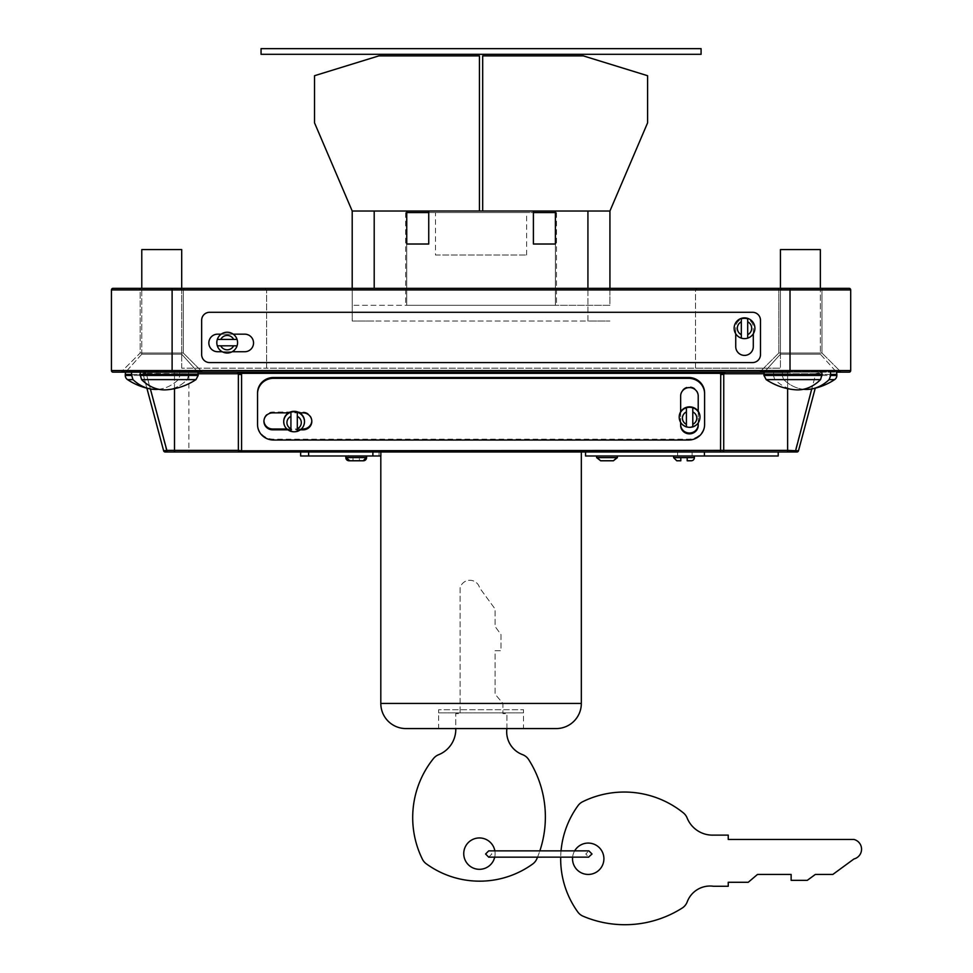 <?xml version="1.0" encoding="UTF-8"?>
<svg xmlns="http://www.w3.org/2000/svg" width="973" height="973" viewBox="0 0 973 973"><rect width="100%" height="100%" fill="white"/><g stroke="black" fill="none" stroke-linecap="round" stroke-linejoin="round"><path stroke-width="0.73" stroke-dasharray="4.87 3.65" d="M406.738 211.019L406.738 305.303L406.738 244.016L406.738 305.303L555.401 305.303L352.202 305.303L406.738 305.303L406.738 211.019L352.202 211.019L406.738 211.019L352.202 211.019L406.738 211.019L406.738 244.016L428.74 244.016L406.738 244.016L428.74 244.016L428.74 211.019L479.434 211.019L479.434 55.875L378.862 55.875L314.534 75.712L314.534 122.853L352.202 211.019L352.202 321.017L374.204 321.017L352.202 321.017L352.202 288.336M587.923 211.019L555.401 211.019L609.925 211.019L555.401 211.019L609.925 211.019L587.923 211.019L587.923 321.017L609.925 321.017L374.204 321.017L587.923 321.017L587.923 288.336M482.693 211.019L609.925 211.019L609.925 305.303L555.401 305.303L609.925 305.303L609.925 211.019L647.592 122.853L647.592 75.712L583.277 55.875L482.693 55.875L482.693 211.019L533.399 211.019L428.74 211.019L533.399 211.019L428.74 211.019L428.74 244.016L428.74 211.019M352.202 211.019L352.202 305.303L352.202 211.019L479.434 211.019M609.925 288.336L609.925 211.019M555.401 211.019L555.401 305.303L555.401 211.019L555.401 305.303L555.401 244.016L533.399 244.016L533.399 211.019L533.399 244.016L555.401 244.016L533.399 244.016L533.399 211.019M435.49 255.023L526.636 255.023L435.49 255.023L435.49 212.588L526.636 212.588L435.49 212.588M526.636 255.023L526.636 212.588M555.401 212.588L406.738 212.588M428.74 212.588L533.399 212.588M405.632 212.588L405.632 305.303L556.495 305.303L405.632 305.303M556.495 212.588L556.495 305.303M617.393 455.984L596.644 455.984L617.393 455.984M366.578 457.626A3.199 3.199 0 0 0 366.578 457.578L345.816 457.578A3.199 3.199 0 0 0 345.816 457.626M353.004 460.776L362.625 460.776L359.39 460.776L359.39 457.626L359.39 460.776L362.625 460.776L349.757 460.776L353.004 460.776L353.004 457.626L353.004 460.776M353.004 457.626L359.39 457.626L353.004 457.626M366.578 455.984L345.816 455.984L366.578 455.984L345.816 455.984L366.578 455.984L366.578 457.578M345.816 457.578L345.816 455.984M348.541 451.995L380.857 451.995L348.541 451.995L348.541 455.984L379.02 455.984L348.541 455.984M287.838 429.835L288.592 429.835A10.375 10.022 180 0 0 304.5 421.564M679.227 417.089A10.375 10.022 180 0 0 698.213 422.477A10.375 10.022 180 0 0 699.976 417.089M698.213 396.06L698.213 395.233A8.781 8.477 180 0 0 689.431 386.755A8.781 8.477 180 0 0 680.65 395.233L680.65 425.359M754.89 328.254A10.375 10.375 0 0 0 747.702 318.378L747.702 321.82A7.188 7.188 0 0 1 747.702 334.688L747.702 318.378A10.375 10.375 0 0 0 741.317 318.378L741.317 338.13A10.375 10.375 0 0 0 754.89 328.254A10.375 10.375 0 0 0 744.515 317.879A10.375 10.375 0 0 0 735.734 333.788A10.375 10.375 0 0 0 754.89 328.254A10.375 10.375 0 0 0 744.515 317.879A10.375 10.375 0 0 0 735.734 333.788A10.375 10.375 0 0 0 754.89 328.254A10.375 10.375 0 0 1 747.702 338.13M244.758 351.727A8.781 8.781 0 0 0 253.539 342.946A8.781 8.781 0 0 0 244.758 334.165L233.204 334.165A10.375 10.375 0 0 0 216.821 342.618A10.375 10.375 0 0 0 232.194 351.727A10.375 10.375 0 0 0 237.071 339.431L217.32 339.431A10.375 10.375 0 0 0 232.194 351.727A10.375 10.375 0 0 0 233.204 334.165A10.375 10.375 0 0 0 221.187 334.165L217.624 334.165A8.781 8.781 0 0 0 208.842 342.946A8.781 8.781 0 0 0 217.624 351.727L244.758 351.727A8.781 8.781 0 0 0 253.539 342.946A8.781 8.781 0 0 0 244.758 334.165L217.624 334.165A8.781 8.781 0 0 0 208.842 342.946A8.781 8.781 0 0 0 217.624 351.727L244.758 351.727A8.781 8.781 0 0 0 253.539 342.946A8.781 8.781 0 0 0 244.758 334.165L217.624 334.165A8.781 8.781 0 0 0 208.842 342.946A8.781 8.781 0 0 0 217.624 351.727L244.758 351.727M172.112 288.336L820.348 288.336L820.348 354.172L835.564 371.066A5.023 5.023 0 0 1 836.318 372.16L759.025 372.16A1.593 1.593 0 0 0 760.144 371.686L840.648 371.686L760.144 371.686L778.838 353.004L760.144 371.686L840.648 371.686L821.954 353.004L821.954 289.93L821.954 353.004L778.838 353.004L821.954 353.004L778.838 353.004L778.838 289.93L821.954 289.93A1.593 1.593 0 0 1 823.547 288.336A1.593 1.593 0 0 0 821.954 289.93L778.838 289.93A1.593 1.593 0 0 0 777.245 288.336L823.547 288.336L777.245 288.336A1.593 1.593 0 0 1 778.838 289.93L778.838 353.004L821.954 353.004L840.648 371.686A1.593 1.593 0 0 0 841.767 372.16A1.593 1.593 0 0 1 840.648 371.686L760.144 371.686A1.593 1.593 0 0 1 759.025 372.16L849.088 372.16A1.593 1.593 0 0 0 850.694 370.567L850.694 289.93L111.445 289.93L111.445 370.567L172.112 370.567L172.112 288.336L141.778 288.336L141.778 354.172L181.696 354.172L196.911 371.066L126.575 371.066L196.911 371.066A5.023 5.023 0 0 1 198.2 374.435L188.786 374.435L187.278 379.616A61.518 41.304 -90 0 1 166.638 389.796A61.518 41.304 90 0 0 187.278 379.616L188.786 375.432L198.2 375.432L140.076 375.432L140.44 372.16L131.781 372.16L131.404 375.432L132.973 379.616A61.056 41.778 90 0 0 150.377 388.932A61.056 41.778 90 0 0 178.424 379.616L179.993 375.432L179.616 372.16L188.421 372.16L188.786 375.432L198.2 375.432L198.2 374.435L188.786 374.435L188.421 372.16L140.44 372.16M201.983 371.686A1.593 1.593 0 0 0 203.114 372.16L120.36 372.16L203.114 372.16A1.593 1.593 0 0 1 201.983 371.686L121.491 371.686A1.593 1.593 0 0 1 120.36 372.16A1.593 1.593 0 0 0 121.491 371.686L201.983 371.686L121.491 371.686L201.983 371.686L183.289 353.004L201.983 371.686M184.894 288.336L138.592 288.336A1.593 1.593 0 0 1 140.185 289.93L140.185 353.004L121.491 371.686L140.185 353.004L183.289 353.004L140.185 353.004L183.289 353.004L140.185 353.004L140.185 289.93L183.289 289.93L183.289 353.004L183.289 289.93L140.185 289.93A1.593 1.593 0 0 0 138.592 288.336L184.894 288.336A1.593 1.593 0 0 0 183.289 289.93A1.593 1.593 0 0 1 184.894 288.336L138.592 288.336L184.894 288.336M697.13 288.336L695.525 289.93A1.593 1.593 0 0 1 697.118 288.336L782.037 288.336L697.118 288.336A1.593 1.593 0 0 0 695.525 289.93L697.13 288.336L180.102 288.336L697.13 288.336M780.443 289.93L782.037 288.336L780.443 289.93L695.525 289.93L780.443 289.93L780.443 368.171L780.443 289.93M221.187 334.165A10.375 10.375 0 0 0 217.32 345.816L237.071 345.816A10.375 10.375 0 0 0 233.204 334.165L221.187 334.165L233.204 334.165M694.381 455.984L673.62 455.984L692.119 455.984L677.622 455.984L677.622 451.995L692.119 451.995L677.622 451.995L677.622 455.984L694.381 455.984M704.403 451.995L585.551 451.995L704.403 451.995L704.403 455.984L704.403 451.995L704.403 455.984L778.218 455.984M694.381 457.626L687.193 457.626L687.193 460.776L691.231 460.776M600.572 460.776L613.464 460.776M585.551 451.995L585.551 455.984L704.403 455.984M692.119 455.984L692.119 451.995L692.119 455.984M687.193 457.626L673.62 457.626M724.836 372.245L141.353 372.16L725.359 372.16L720.725 373.34A3.199 0.803 15 0 0 723.815 373.34L723.754 450.39L723.754 373.754L723.754 450.39L241.572 450.803L241.572 451.995L796.936 451.995A1.593 1.593 0 0 0 798.48 450.803L815.265 388.166A61.615 61.615 0 0 1 811.75 388.932A61.056 41.778 90 0 0 829.154 379.616L830.735 375.432L836.853 375.432L836.853 374.435L830.735 374.435L830.735 375.432M166.845 451.995L146.315 373.754L143.226 374.581L146.874 388.166L142.897 373.34L143.226 374.581L145.974 373.34L188.884 373.754L188.884 451.995L165.191 451.995A1.593 1.593 0 0 1 163.646 450.803A1.593 1.593 0 0 0 165.191 451.995M188.884 451.995L239.978 451.995A1.593 1.593 0 0 1 238.373 450.39A1.593 1.593 0 0 0 239.978 451.995A1.593 1.593 0 0 1 238.373 450.39L163.646 450.803M308.623 451.995L372.878 451.995L300.645 451.995L308.623 451.995L308.623 455.984L380.857 455.984L379.02 455.984L380.857 455.984L380.857 451.995M300.645 451.995L300.645 455.984L308.623 455.984M680.65 411.81L680.65 422.428M698.213 422.951L698.213 411.287M283.739 421.564A10.375 10.022 180 0 0 288.592 429.835L300.402 429.835M257.541 392.922L257.541 423.766A15.969 15.422 180 0 0 273.498 439.188L688.629 439.188A15.969 15.422 180 0 0 704.598 423.766L704.598 393.749M237.071 339.431L220.762 339.431A7.188 7.188 0 0 1 233.642 339.431L217.32 339.431A10.375 10.375 0 0 1 237.071 339.431A10.375 10.375 0 0 0 217.32 339.431M217.32 345.816L233.642 345.816A7.188 7.188 0 0 1 220.762 345.816L237.071 345.816A10.375 10.375 0 0 1 217.32 345.816A10.375 10.375 0 0 0 237.071 345.816M741.317 318.378A10.375 10.375 0 0 0 734.141 328.254A10.375 10.375 0 0 1 741.317 318.378L741.317 334.688A7.188 7.188 0 0 1 741.317 321.82L741.317 338.13A10.375 10.375 0 0 1 734.141 328.254A10.375 10.375 0 0 0 741.317 338.13M209.633 312.284A7.979 7.979 0 0 0 201.654 320.263L201.654 354.598A7.979 7.979 0 0 0 209.633 362.576L752.494 362.576A7.979 7.979 0 0 0 760.485 354.598L760.485 320.263A7.979 7.979 0 0 0 752.494 312.284L209.633 312.284A7.979 7.979 0 0 0 201.654 320.263L201.654 354.598A7.979 7.979 0 0 0 209.633 362.576L752.494 362.576A7.979 7.979 0 0 0 760.485 354.598L760.485 320.263A7.979 7.979 0 0 0 752.494 312.284L209.633 312.284A7.979 7.979 0 0 0 201.654 320.263L201.654 354.598A7.979 7.979 0 0 0 209.633 362.576L752.494 362.576A7.979 7.979 0 0 0 760.485 354.598L760.485 320.263A7.979 7.979 0 0 0 752.494 312.284L209.633 312.284M753.297 333.788L753.297 327.451A8.781 8.781 0 0 0 744.515 318.67A8.781 8.781 0 0 0 735.734 327.451L735.734 346.619A8.781 8.781 0 0 0 744.515 355.4A8.781 8.781 0 0 0 753.297 346.619L753.297 327.451A8.781 8.781 0 0 0 744.515 318.67A8.781 8.781 0 0 0 735.734 327.451L735.734 346.619A8.781 8.781 0 0 0 744.515 355.4A8.781 8.781 0 0 0 753.297 346.619L753.297 327.451A8.781 8.781 0 0 0 744.515 318.67A8.781 8.781 0 0 0 735.734 327.451L735.734 346.619A8.781 8.781 0 0 0 744.515 355.4A8.781 8.781 0 0 0 753.297 346.619L753.297 327.451A8.781 8.781 0 0 0 744.515 318.67A8.781 8.781 0 0 0 735.734 327.451L735.734 333.788M113.038 372.16L790.015 372.16L790.015 288.336M725.226 372.16A1.593 1.593 0 0 0 723.754 373.754A1.593 1.593 0 0 1 725.359 372.16L725.347 372.16A1.593 1.593 0 0 0 723.754 373.754L787.619 373.754L787.619 372.16L820.786 372.16L787.619 372.16L787.619 450.39L723.754 450.39A1.593 1.593 0 0 1 722.161 451.995A1.593 1.593 0 0 0 723.754 450.39A1.593 1.593 0 0 1 722.161 451.995A1.593 1.593 0 0 0 723.754 450.39M820.774 372.16L818.901 374.581L820.786 372.16L815.824 373.754L820.738 372.16M237.29 372.245L236.78 372.16A1.593 1.593 0 0 1 238.373 373.754L238.373 450.39L238.373 373.754L238.373 450.39L241.572 450.803L241.572 374.581A3.199 0.827 0 0 1 238.373 373.754A1.593 1.593 0 0 0 236.78 372.16L238.324 373.34A3.199 0.803 -15 0 0 241.401 373.34L236.78 372.16A1.593 1.593 0 0 1 238.373 373.754L188.884 373.754L188.884 372.16M695.525 368.171L695.525 289.93L266.614 289.93L264.997 288.336L266.614 289.93L695.525 289.93L695.525 368.171L780.443 368.171L266.614 368.171L266.614 289.93L181.696 289.93L180.102 288.336L181.696 289.93L266.614 289.93L265.009 288.336L266.614 289.93L266.614 368.171L695.525 368.171M181.696 368.171L181.696 289.93L181.696 368.171L266.614 368.171L181.696 368.171M145.974 373.34L141.353 372.16L142.897 373.34L141.353 372.16L145.974 373.34A3.199 0.803 -15 0 1 142.897 373.34A3.199 0.803 -15 0 0 145.974 373.34M796.936 451.995A1.593 1.593 0 0 0 798.48 450.803L795.282 450.39L795.282 451.995M803.479 389.285A61.056 41.778 -90 0 1 783.715 379.616A61.056 41.778 90 0 0 811.75 388.932L815.824 373.754L787.619 373.754L815.824 373.754L818.901 374.581L815.824 373.754L795.282 450.39L787.619 450.39L787.619 451.995M816.152 373.34A3.199 0.803 15 0 0 819.242 373.34A3.199 0.803 15 0 1 816.152 373.34M723.754 373.754A3.199 0.827 0 0 1 720.567 374.581L720.567 451.995M232.194 351.727L222.209 351.727M257.541 424.593L257.541 423.766M704.598 424.593L704.598 423.766M698.213 425.359L698.213 395.233M680.65 396.06L680.65 395.233M311.81 420.944A8.781 8.477 180 0 0 303.041 412.041L272.708 412.041A8.781 8.477 180 0 0 263.938 420.944M286.865 429.008L301.375 429.008M299.648 412.868L288.592 412.868M686.403 407.76L686.403 426.831M699.976 417.295A10.375 10.022 0 0 1 692.788 426.831L692.788 407.76M297.312 431.307L297.312 412.26M290.927 412.248L290.927 431.307M362.625 460.776L366.067 457.626L346.315 457.626L349.757 460.776M346.315 457.626L366.067 457.626M596.644 457.626L617.393 457.626M613.367 460.776L600.669 460.776M680.808 460.776L680.808 457.626M616.797 457.626L597.24 457.626M141.778 354.172L126.575 371.066A5.023 5.023 0 0 0 125.821 372.16A5.023 5.023 0 0 1 126.575 371.066L141.778 354.172L181.696 354.172L141.778 354.172L141.778 249.587L181.696 249.587L141.778 249.587L181.696 249.587L181.696 354.172L141.778 354.172M131.404 375.432L125.274 375.432L125.274 374.435L131.404 374.435M140.076 375.432L141.584 379.616A61.518 41.304 -90 0 0 166.638 389.796A61.615 61.615 0 0 0 195.962 379.616L187.278 379.616L195.962 379.616L198.2 375.432M181.696 288.336L181.696 354.172L196.911 371.066A5.023 5.023 0 0 1 197.653 372.16M158.648 389.285A61.056 41.778 -90 0 0 178.424 379.616L179.993 375.432L179.616 372.16L131.781 372.16M780.443 288.336L780.443 354.172L820.348 354.172L780.443 354.172L765.228 371.066L835.564 371.066L765.228 371.066A5.023 5.023 0 0 0 764.474 372.16M820.555 379.616L766.177 379.616A61.615 61.615 0 0 0 795.5 389.796A61.518 41.304 -90 0 0 820.555 379.616L822.063 374.435L763.939 374.435A5.023 5.023 0 0 1 765.228 371.066L780.443 354.172L820.348 354.172L820.348 249.587L780.443 249.587L820.348 249.587L780.443 249.587L780.443 354.172L820.348 354.172L835.564 371.066A5.023 5.023 0 0 1 836.318 372.16M822.063 374.435L821.699 372.16L830.346 372.16L782.523 372.16L782.134 375.432L836.853 375.432L782.134 375.432L783.715 379.616L782.134 375.432L782.523 372.16L773.717 372.16L773.353 375.432L774.861 379.616A61.518 41.304 90 0 0 795.5 389.796A61.518 41.304 -90 0 1 774.861 379.616L773.353 375.432L763.939 375.432L822.063 375.432M821.699 372.16L773.717 372.16L830.346 372.16L773.717 372.16L773.353 375.432L763.939 375.432L763.939 374.435L773.353 374.435L763.939 374.435M830.346 372.16L830.735 374.435M523.498 712.856L438.641 712.856L523.498 712.856L523.498 709.718L438.641 709.718L523.498 709.718L523.498 728.57L438.641 728.57L523.498 728.57M438.641 712.856L438.641 709.718L523.498 709.718L438.641 709.718L438.641 728.57M581.331 451.995L380.808 451.995L581.331 451.995M380.808 455.984L380.808 451.995M405.948 728.57L556.179 728.57M494.698 857.164A15.677 15.677 0 0 0 479.421 837.948A15.677 15.677 0 0 0 463.744 853.637A15.677 15.677 0 0 0 479.421 869.315A15.677 15.677 0 0 0 494.856 850.876M506.897 728.57A24.398 24.398 0 0 1 506.921 728.339L506.921 713.61L502.932 713.61L502.932 703.43L495.099 694.175L495.099 650.718L501.01 650.718L501.01 634.566L495.099 626.503L495.099 609.013L479.628 587.887A10.058 10.058 0 0 0 460.12 587.887L460.12 713.61L455.778 713.61L455.778 728.339A27.366 27.366 0 0 1 438.628 754.72A12.576 12.576 0 0 0 433.508 758.502A94.223 94.223 0 0 0 422.391 859.183A12.576 12.576 0 0 0 426.271 863.793A90.635 90.635 0 0 0 532.657 864.036A12.576 12.576 0 0 0 536.865 858.758A106.933 106.933 0 0 0 528.716 759.658A12.576 12.576 0 0 0 522.513 754.622A24.398 24.398 0 0 1 506.921 728.339L506.921 713.61L502.932 713.61L502.932 703.43L495.099 694.175L495.099 650.718L501.01 650.718L501.01 634.566L495.099 626.503L495.099 609.013L479.628 587.887A10.058 10.058 0 0 0 460.12 587.887L460.12 713.61L455.778 713.61L455.778 728.339A27.366 27.366 0 0 1 455.778 728.57M537.534 857.164A106.933 106.933 0 0 0 539.857 850.876M603.892 858.758A15.677 15.677 0 0 0 588.215 843.08A15.677 15.677 0 0 0 572.525 858.758A15.677 15.677 0 0 0 588.215 874.435A15.677 15.677 0 0 0 603.892 858.758M574.654 850.876A15.677 15.677 0 0 0 572.611 857.164M861.555 849.21A10.058 10.058 0 0 0 853.953 839.456L728.242 839.456L728.242 835.114L713.513 835.114A27.366 27.366 0 0 1 687.12 817.965A12.576 12.576 0 0 0 683.338 812.856A94.223 94.223 0 0 0 582.657 801.728A12.576 12.576 0 0 0 578.047 805.608A90.635 90.635 0 0 0 577.804 911.993A12.576 12.576 0 0 0 583.082 916.213A106.933 106.933 0 0 0 682.195 908.052A12.576 12.576 0 0 0 687.218 901.849A24.398 24.398 0 0 1 713.513 886.269L728.242 886.269L728.242 882.28L748.237 882.28L757.505 874.435L791.134 874.435L791.134 880.346L807.274 880.346L815.35 874.435L832.839 874.435L853.953 858.964A10.058 10.058 0 0 0 861.555 849.21M561.044 850.876A90.635 90.635 0 0 0 560.691 857.164M701.083 54.306L261.056 54.306L261.056 48.65L701.083 48.65L701.083 54.306M374.204 211.019L374.204 288.336M379.02 455.984L379.02 451.995L379.02 455.984M616.87 457.626L597.167 457.626M850.694 370.567L172.112 370.567L172.112 372.16M241.572 374.581L241.401 373.34L720.725 373.34M198.151 373.754L174.508 373.754L174.508 388.653M174.508 372.16L174.508 373.754L146.315 373.754L150.377 388.932A61.615 61.615 0 0 1 146.874 388.166M787.619 388.653L787.619 373.754L763.987 373.754M273.498 440.015L273.498 439.188M688.629 440.015L688.629 439.188M272.708 412.868L272.708 412.041M303.041 412.868L303.041 412.041M372.878 455.984L372.878 451.995M179.993 374.435L125.274 374.435L179.993 374.435M127.512 379.616L132.973 379.616M140.076 374.435L198.2 374.435M125.274 375.432L179.993 375.432L125.274 375.432M141.584 379.616L195.962 379.616M782.134 374.435L836.853 374.435L782.134 374.435M766.177 379.616L774.861 379.616L766.177 379.616L763.939 375.432M834.615 379.616L829.154 379.616M581.331 703.43L380.808 703.43M263.926 421.358L263.926 420.531M311.822 421.358L311.822 420.531M489.103 857.164L588.896 857.164L585.782 854.014L588.896 850.876L489.103 850.876M488.714 857.164L491.827 854.014L488.714 850.876"/><path stroke-width="1.46" d="M352.202 211.019L479.434 211.019L479.434 55.875L378.862 55.875L314.534 75.712L314.534 122.853L352.202 211.019L352.202 288.336M406.738 211.019L406.738 244.016L428.74 244.016L428.74 211.019M533.399 211.019L533.399 244.016L555.401 244.016L555.401 211.019M479.434 211.019L609.925 211.019L609.925 288.336M406.738 212.588L428.74 212.588M533.399 212.588L555.401 212.588M609.925 211.019L647.592 122.853L647.592 75.712L583.277 55.875L482.693 55.875L482.693 211.019M617.393 455.984L617.393 457.626L613.367 460.776L600.669 460.776L596.644 457.626L596.644 455.984M345.816 455.984L345.816 457.578A3.199 3.199 0 0 0 349.015 460.776L349.757 460.776L349.015 460.776M345.816 457.578L366.578 457.578A3.199 3.199 0 0 1 366.578 457.626L366.578 457.626A3.199 3.199 0 0 1 363.379 460.776L349.757 460.776L346.315 457.626M366.067 457.626L363.379 460.776M366.578 457.578L366.578 455.984M380.857 451.995L380.857 455.984L300.645 455.984L300.645 451.995M294.114 431.793A10.375 10.022 180 0 0 297.312 431.307L297.312 431.404C301.837 429.713 304.233 426.502 304.5 421.771A10.375 10.022 0 0 1 297.312 431.307L297.312 412.224A10.375 10.022 180 0 0 290.927 412.224L290.927 431.307A10.375 10.022 180 0 0 294.114 431.793M304.5 421.564A10.375 10.022 180 0 0 288.592 412.868L272.708 412.868A8.781 8.477 180 0 0 263.926 421.358A8.781 8.477 180 0 0 272.708 429.835L287.838 429.835M692.788 426.831L692.788 407.76A10.375 10.022 180 0 0 686.403 407.76L686.403 426.831A10.375 10.022 180 0 0 692.788 426.831L692.788 426.928M699.976 417.089A10.375 10.022 180 0 0 680.65 411.81A10.375 10.022 180 0 0 679.227 417.089M698.213 411.287L698.213 396.06A8.781 8.477 180 0 0 689.431 387.582A8.781 8.477 180 0 0 680.65 396.06L680.65 411.81M734.141 328.254A10.375 10.375 0 0 1 741.317 318.378L741.317 338.13A10.375 10.375 0 0 0 747.702 338.13L747.702 318.378A10.375 10.375 0 0 0 741.317 318.378L741.317 321.82A7.188 7.188 0 0 0 741.317 334.688L741.317 338.13A10.375 10.375 0 0 1 734.141 328.254A10.375 10.375 0 0 0 741.317 338.13M216.821 342.618A10.375 10.375 0 0 0 217.32 345.816L237.071 345.816A10.375 10.375 0 0 0 237.071 339.431L217.32 339.431A10.375 10.375 0 0 0 216.821 342.618M221.187 334.165L217.624 334.165A8.781 8.781 0 0 0 208.842 342.946A8.781 8.781 0 0 0 217.624 351.727L222.209 351.727M181.696 288.336L181.696 249.587L141.778 249.587L141.778 288.336L113.038 288.336A1.593 1.593 0 0 0 111.445 289.93L111.445 370.567L850.694 370.567A1.593 1.593 0 0 1 849.088 372.16L836.318 372.16A5.023 5.023 0 0 1 836.853 374.435A5.023 5.023 0 0 0 836.318 372.16M694.381 457.626A3.138 3.138 0 0 1 691.231 460.776L687.193 460.776L687.193 457.626L694.381 457.626L694.381 455.984M687.193 457.626L673.62 457.626L673.62 455.984M778.218 455.984L778.218 451.995L778.218 455.984L704.403 455.984L704.403 451.995M597.167 457.626L600.572 460.776L613.464 460.776L616.87 457.626M704.403 455.984L585.551 455.984L585.551 451.995M680.808 460.776L676.758 460.776L680.808 460.776L680.808 457.626M174.508 388.653L174.508 451.995L239.978 451.995A1.593 1.593 0 0 1 238.373 450.39L241.572 450.803L241.572 451.995L239.978 451.995L787.619 451.995L787.619 450.39L798.48 450.803A1.593 1.593 0 0 1 796.936 451.995L787.619 451.995M174.508 451.995L165.191 451.995A1.593 1.593 0 0 1 163.646 450.803L146.874 388.166L163.646 450.803L166.845 450.39L166.845 451.995M349.757 460.776L362.625 460.776M273.498 378.327A15.969 15.422 180 0 0 257.541 393.749L257.541 424.593A15.969 15.422 180 0 0 273.498 440.015L688.629 440.015A15.969 15.422 180 0 0 704.598 424.593L704.598 393.749A15.969 15.422 180 0 0 688.629 378.327L273.498 378.327L273.498 377.5A15.969 15.422 180 0 0 257.541 392.922L257.541 393.749M680.65 422.428L680.65 425.359A8.781 8.477 180 0 0 689.431 433.849A8.781 8.477 180 0 0 698.213 425.359L698.213 422.951M300.402 429.835L303.041 429.835A8.781 8.477 180 0 0 311.822 421.358A8.781 8.477 180 0 0 303.041 412.868L299.648 412.868M704.598 392.922L704.598 393.749L704.598 392.922A15.969 15.422 180 0 0 688.629 377.5L273.498 377.5M735.734 333.788L735.734 346.619A8.781 8.781 0 0 0 744.515 355.4A8.781 8.781 0 0 0 753.297 346.619L753.297 333.788M209.633 312.284A7.979 7.979 0 0 0 201.654 320.263L201.654 354.598A7.979 7.979 0 0 0 209.633 362.576L752.494 362.576A7.979 7.979 0 0 0 760.485 354.598L760.485 320.263A7.979 7.979 0 0 0 752.494 312.284L209.633 312.284M232.194 351.727L244.758 351.727A8.781 8.781 0 0 0 253.539 342.946A8.781 8.781 0 0 0 244.758 334.165L233.204 334.165M849.088 372.16A1.593 1.593 0 0 0 850.694 370.567L850.694 289.93A1.593 1.593 0 0 0 849.088 288.336L820.348 288.336L820.348 249.587L780.443 249.587L780.443 288.336M790.015 288.336L790.015 289.93L111.445 289.93A1.593 1.593 0 0 1 113.038 288.336L849.088 288.336A1.593 1.593 0 0 1 850.694 289.93L790.015 289.93L790.015 372.16L113.038 372.16A1.593 1.593 0 0 1 111.445 370.567A1.593 1.593 0 0 0 113.038 372.16A1.593 1.593 0 0 1 111.445 370.567M803.479 389.285A61.056 41.778 -90 0 0 811.75 388.932A61.615 61.615 0 0 0 834.615 379.616A61.615 61.615 0 0 1 815.265 388.166L798.48 450.803A1.593 1.593 0 0 1 796.936 451.995M158.648 389.285A61.056 41.778 -90 0 1 150.377 388.932L166.845 450.39L238.373 450.39L238.373 373.754A3.199 0.827 0 0 0 241.572 374.581L241.572 450.803L723.754 450.39A1.593 1.593 0 0 1 722.161 451.995M720.567 451.995L720.725 373.34A3.199 0.803 15 0 0 723.815 373.34L725.359 372.16L723.754 373.754L723.717 450.45M725.226 372.16A1.593 1.593 0 0 1 725.359 372.16L720.725 373.34L241.401 373.34L241.572 374.581M236.78 372.16A1.593 1.593 0 0 1 236.828 372.16L241.401 373.34A3.199 0.803 -15 0 1 238.324 373.34L237.29 372.245M795.282 451.995L811.75 388.932A61.056 41.778 -90 0 0 829.154 379.616L830.735 375.432L836.853 375.432L836.853 374.435L830.735 374.435L830.735 375.432M720.725 373.34L720.567 374.581A3.199 0.827 -0 0 0 723.754 373.754L763.987 373.754M747.702 321.82L747.702 318.378A10.375 10.375 0 0 1 747.702 338.13L747.702 334.688A7.188 7.188 0 0 0 747.702 321.82M233.642 345.816L237.071 345.816A10.375 10.375 0 0 1 217.32 345.816L220.762 345.816A7.188 7.188 0 0 0 233.642 345.816M220.762 339.431L217.32 339.431A10.375 10.375 0 0 1 237.071 339.431L233.642 339.431A7.188 7.188 0 0 0 220.762 339.431M680.65 424.532A8.781 8.477 180 0 0 689.431 433.021A8.781 8.477 180 0 0 698.213 424.532M263.938 420.944A8.781 8.477 180 0 0 272.708 429.008L286.865 429.008M301.375 429.008L303.041 429.008A8.781 8.477 180 0 0 311.81 420.944M288.592 412.868A10.375 10.022 180 0 0 283.739 421.564M679.215 416.882L679.215 417.295C679.482 422.027 681.878 425.237 686.403 426.94L686.403 426.831A10.375 10.022 0 0 1 686.403 407.76M297.312 412.26L297.312 412.224A10.375 10.022 0 0 1 304.5 421.771L304.5 421.358M283.739 421.358L283.739 421.771C284.007 426.502 286.403 429.713 290.927 431.404L290.927 431.307A10.375 10.022 0 0 1 290.927 412.224M125.274 374.435A5.023 5.023 0 0 1 125.821 372.16A5.023 5.023 0 0 0 125.274 374.435L131.404 374.435L132.973 379.616A61.056 41.778 -90 0 0 150.377 388.932A61.615 61.615 0 0 1 127.512 379.616A5.023 5.023 0 0 1 125.274 375.432L125.274 374.435M141.584 379.616L195.962 379.616A61.615 61.615 0 0 1 166.638 389.796A61.518 41.304 90 0 1 141.584 379.616L140.076 374.435L198.2 374.435A5.023 5.023 0 0 0 197.653 372.16M131.781 372.16L131.404 374.435M140.076 374.435L140.44 372.16M132.973 379.616L127.512 379.616A5.023 5.023 0 0 1 125.274 375.432L131.404 375.432M820.555 379.616L766.177 379.616A61.615 61.615 0 0 0 795.5 389.796A61.518 41.304 90 0 0 820.555 379.616L822.063 374.435L763.939 374.435A5.023 5.023 0 0 1 764.474 372.16M834.615 379.616A5.023 5.023 0 0 0 836.853 375.432A5.023 5.023 0 0 1 834.615 379.616L829.154 379.616M822.063 374.435L821.699 372.16M830.346 372.16L830.735 374.435M380.808 455.984L380.808 703.43A25.14 25.14 0 0 0 405.948 728.57L556.179 728.57A25.14 25.14 0 0 0 581.331 703.43L581.331 451.995M494.856 850.876A15.677 15.677 0 0 0 463.744 853.637A15.677 15.677 0 0 0 494.698 857.164M539.857 850.876A106.933 106.933 0 0 0 528.716 759.658A12.576 12.576 0 0 0 522.513 754.622A24.398 24.398 0 0 1 506.897 728.57M455.778 728.57A27.366 27.366 0 0 1 438.628 754.72A12.576 12.576 0 0 0 433.508 758.502A94.223 94.223 0 0 0 422.391 859.183A12.576 12.576 0 0 0 426.271 863.793A90.635 90.635 0 0 0 532.657 864.036A12.576 12.576 0 0 0 536.865 858.758A106.933 106.933 0 0 0 537.534 857.164M572.611 857.164A15.677 15.677 0 0 0 588.215 874.435A15.677 15.677 0 0 0 592.289 843.615A15.677 15.677 0 0 0 574.654 850.876M560.691 857.164A90.635 90.635 0 0 0 577.804 911.993A12.576 12.576 0 0 0 583.082 916.213A106.933 106.933 0 0 0 682.195 908.052A12.576 12.576 0 0 0 687.218 901.849A24.398 24.398 0 0 1 713.513 886.269L728.242 886.269L728.242 882.28L748.237 882.28L757.505 874.435L791.134 874.435L791.134 880.346L807.274 880.346L815.35 874.435L832.839 874.435L853.953 858.964A10.058 10.058 0 0 0 853.953 839.456L728.242 839.456L728.242 835.114L713.513 835.114A27.366 27.366 0 0 1 687.12 817.965A12.576 12.576 0 0 0 683.338 812.856A94.223 94.223 0 0 0 582.657 801.728A12.576 12.576 0 0 0 578.047 805.608A90.635 90.635 0 0 0 561.044 850.876M261.056 48.65L261.056 54.306L701.083 54.306L701.083 48.65L261.056 48.65M374.204 211.019L374.204 288.336M587.923 211.019L587.923 288.336M597.24 457.626L616.797 457.626M692.788 407.76A10.375 10.022 0 0 1 699.976 417.295L699.976 416.882M237.071 345.816A10.375 10.375 0 0 1 217.32 345.816M747.702 318.378A10.375 10.375 0 0 1 747.702 338.13M297.312 428.813A7.188 6.945 180 0 0 297.312 416.371M686.403 411.907A7.188 6.945 180 0 0 686.403 424.337M172.112 372.16L172.112 288.336M238.373 373.754L198.151 373.754M723.754 450.39L787.619 450.39L787.619 388.653M849.088 288.336A1.593 1.593 0 0 1 850.694 289.93A1.593 1.593 0 0 0 849.088 288.336M165.191 451.995A1.593 1.593 0 0 1 163.646 450.803M217.32 339.431A10.375 10.375 0 0 1 237.071 339.431M688.629 378.327L688.629 377.5M272.708 429.835L272.708 429.008M303.041 429.835L303.041 429.008M692.788 424.337A7.188 6.945 180 0 0 692.788 411.907M290.927 416.371A7.188 6.945 180 0 0 290.927 428.813M372.878 455.984L372.878 451.995M308.623 455.984L308.623 451.995M195.962 379.616L198.2 375.432L140.076 375.432M766.177 379.616L763.939 375.432L822.063 375.432M380.808 703.43L581.331 703.43M692.788 426.94C697.313 425.237 699.709 422.027 699.976 417.295M673.62 457.626L676.758 460.776M127.512 379.616A61.615 61.615 0 0 0 146.874 388.166M198.2 375.432L198.2 374.435M763.939 375.432L763.939 374.435M588.495 857.164L592.01 854.014L588.896 850.876L488.714 850.876L485.588 854.014L488.714 857.164L588.701 857.152"/></g></svg>

